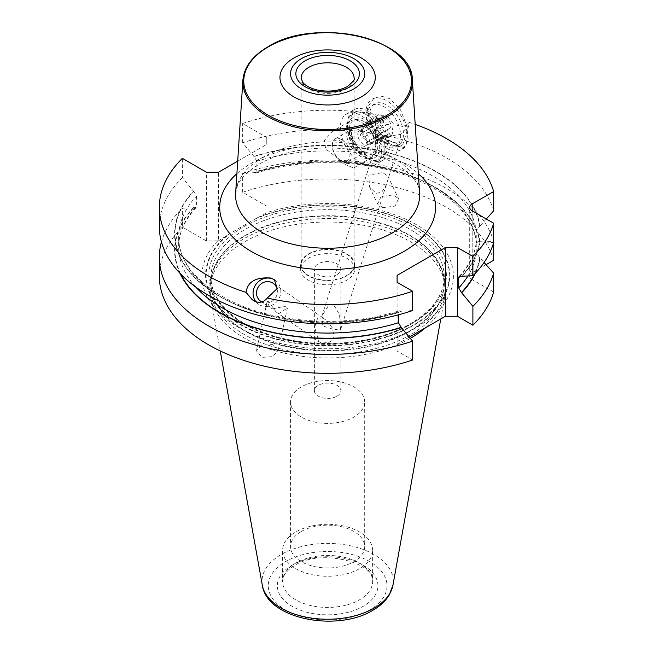 <?xml version="1.0" encoding="UTF-8"?>
<svg xmlns="http://www.w3.org/2000/svg" width="653" height="653" viewBox="0 0 653 653"><rect width="100%" height="100%" fill="white"/><g stroke="black" fill="none" stroke-linecap="round" stroke-linejoin="round"><path stroke-width="0.49" stroke-dasharray="3.27 2.45" d="M389.98 98.742L381.76 96.244L374.014 98.105L367.345 107.582L369.435 121.229L379.605 135.261L392.143 145.064L404.713 147.651L408.19 139.824L406.762 125.858L400.567 109.892L389.98 98.742M237.692 161.152L266.775 144.362L266.775 137.44L242.663 123.523A168.286 97.158 0 0 1 388.004 116.699L377.965 126.404L378.136 131.784L384.666 136.771L400.509 134.428L408.77 125.58L409.153 122.389A168.286 97.158 0 0 1 415.202 124.421M266.775 137.44L266.775 144.362M242.663 173.412A168.286 97.158 180 0 1 493.66 241.422L480.045 242.092A153.047 88.359 0 0 0 253.837 172.678L242.663 173.412L242.663 192.276L266.775 206.201M253.837 172.678L255.837 173.159L256.858 171.396A148.957 86 180 0 1 476.249 241.259C476.217 242.892 477.367 243.234 479.694 242.296L480.045 242.092M493.66 210.837A168.286 97.158 0 0 0 242.663 142.827L254.123 156.622L256.858 161.234L256.858 171.396M242.663 142.827L242.663 123.523M159.34 276.146A168.286 97.158 180 0 1 182.367 227.089L206.479 241.014L218.461 240.843L218.461 172.253M218.461 240.843L230.052 233.456L255.176 218.951L266.775 212.951M206.479 241.014L206.479 172.253M412.598 310.559L401.415 311.285A153.047 88.359 180 0 1 219.408 296.356A153.047 88.359 180 0 1 193.541 191.272L182.367 177.632L182.367 158.336M193.541 191.272L196.561 196.039L196.561 206.201L196.096 207.621L182.367 208.217L182.367 227.089M161.438 241.985A168.286 97.158 180 0 1 182.367 208.217M461.426 276.317A152.663 88.139 0 0 0 479.694 241.667L493.66 242.549L493.66 241.422M242.663 192.276A168.286 97.158 180 0 1 493.66 260.286M182.367 177.632A168.286 97.158 0 0 0 159.34 226.689M388.004 116.699C391.245 121.858 394.82 124.878 398.746 125.751C402.664 126.984 406.133 125.866 409.153 122.389M409.292 337.103L397.097 344.147L397.097 282.308L397.097 351.061L412.598 360.015M397.097 344.147L397.097 351.061M493.66 292.005L472.184 279.606L472.184 210.846L472.184 272.685A8.473 4.889 0 0 0 469.703 276.146A8.473 4.889 0 0 0 472.184 279.606M486.052 264.677L472.184 272.685M217.571 241.014A125.76 72.605 0 0 0 306.551 347.731A125.76 72.605 0 0 0 451.615 263.975A125.76 72.605 0 0 0 266.775 212.609M272.366 344.572L277.99 351.167L272.293 356.677L262.024 357.371L256.392 350.775L262.098 345.257L272.366 344.572M382.895 207.719L377.589 203.956L381.083 196.537L393.228 194.921L398.534 198.692L395.041 206.103L382.895 207.719M401.415 311.285L399.424 310.804L398.403 312.575L398.403 314.844M475.319 273.272A153.047 88.359 0 0 0 480.045 258.09L484.069 262.498M193.541 207.491A153.047 88.359 0 0 0 179.942 273.272M479.694 241.667C477.367 240.728 476.217 241.071 476.249 242.704L476.249 252.866L480.045 258.09M255.837 173.159C300.576 158.818 358.326 159.21 402.468 174.147C447.15 190.162 471.752 212.633 476.257 241.537L476.249 231.097L479.694 226.077A152.663 88.139 0 0 0 254.123 156.622M459.165 276.341C469.164 265.567 474.862 254.262 476.257 242.426L476.249 242.704A148.957 86 180 0 1 460.357 275.941M480.045 241.871A153.047 88.359 180 0 1 461.712 276.48M253.837 156.459A153.047 88.359 180 0 1 480.045 225.873L479.694 226.077M486.314 219.008L480.045 225.873M212.054 273.648L213.017 270.75A116.724 67.39 0 0 0 272.905 343.037A116.724 67.39 0 0 0 410.166 331.169A116.724 67.39 180 0 0 442.236 270.75L444.277 283.067A116.65 67.349 180 0 1 410.108 330.687A116.65 67.349 0 0 1 282.986 345.29A116.65 67.349 0 0 1 210.976 283.067L210.976 277.011A116.65 67.349 0 0 0 282.986 339.234A116.65 67.349 0 0 0 410.108 324.631A116.65 67.349 180 0 0 444.277 277.011C443.95 294.829 432.71 310.379 410.549 323.659C379.279 342.164 328.459 348.563 286.504 339.176C241.479 329.887 210.184 303.376 210.976 277.011A116.65 67.349 0 0 1 245.144 229.391A116.65 67.349 180 0 1 372.267 214.788A116.65 67.349 180 0 1 444.277 277.011L444.277 283.067A116.65 67.349 180 0 0 372.267 220.845A116.65 67.349 180 0 0 245.144 235.447A116.65 67.349 0 0 0 210.976 283.067L213.017 270.75A116.724 67.39 0 0 1 245.095 235.864A116.724 67.39 180 0 1 361.827 219.09A116.724 67.39 180 0 1 442.236 270.75L443.207 273.648A117.711 67.961 180 0 0 362.121 221.547A117.711 67.961 180 0 0 244.393 238.467A117.711 67.961 0 0 0 212.054 273.648A117.711 67.961 0 0 0 209.923 286.528A117.711 67.961 0 0 0 282.586 349.314A117.711 67.961 0 0 0 410.859 334.581A117.711 67.961 180 0 0 445.338 286.528L445.338 289.981A117.711 67.961 180 0 1 444.709 296.993A117.711 67.961 180 0 1 425.47 327.765M443.207 273.648A117.711 67.961 180 0 1 445.338 286.528M410.313 338.352A117.711 67.961 180 0 1 287.9 353.95A117.711 67.961 180 0 1 210.544 296.993A117.711 67.961 180 0 1 209.923 289.981A117.711 67.961 180 0 1 244.393 241.928A117.711 67.961 180 0 1 372.675 227.195A117.711 67.961 180 0 1 445.338 289.981M372.643 550.316A45.016 25.989 180 0 0 344.857 526.302A45.016 25.989 180 0 0 295.793 531.934A45.016 25.989 0 0 0 282.61 550.316A45.016 25.989 0 0 0 310.404 574.322A45.016 25.989 0 0 0 359.46 568.69A45.016 25.989 180 0 0 372.643 550.316L372.643 581.448A45.016 25.989 180 0 1 359.46 599.829A45.016 25.989 0 0 1 310.404 605.462A45.016 25.989 0 0 1 282.61 581.448L283.614 576.648C285.198 572.705 288.895 568.983 294.699 565.49C320.876 547.777 376.854 563.539 372.643 581.448A45.016 25.989 180 0 0 344.857 557.433A45.016 25.989 180 0 0 295.793 563.066A45.016 25.989 0 0 0 282.61 581.448L282.61 550.316M301.417 531.428A37.074 21.402 180 0 1 341.813 526.791A37.074 21.402 180 0 1 364.701 546.569A37.074 21.402 180 0 1 353.844 561.702A37.074 21.402 0 0 1 313.44 566.339A37.074 21.402 0 0 1 290.552 546.569A37.074 21.402 0 0 1 301.417 531.428M364.701 401.987A37.074 21.402 180 0 0 341.813 382.209A37.074 21.402 180 0 0 301.417 386.854A37.074 21.402 0 0 0 290.552 401.987A37.074 21.402 0 0 0 313.44 421.765A37.074 21.402 0 0 0 353.844 417.12A37.074 21.402 180 0 0 364.701 401.987L364.701 546.569M336.989 396.159A13.24 7.648 0 0 0 340.866 390.747A13.24 7.648 0 0 0 332.695 383.686A13.24 7.648 0 0 0 318.264 385.343A13.24 7.648 0 0 0 314.387 390.747A13.24 7.648 0 0 0 322.558 397.816A13.24 7.648 0 0 0 336.989 396.159M336.989 274.635A13.24 7.648 0 0 0 340.866 269.224A13.24 7.648 0 0 0 332.695 262.163A13.24 7.648 0 0 0 318.264 263.82A13.24 7.648 0 0 0 314.387 269.224A13.24 7.648 0 0 0 322.558 276.292A13.24 7.648 0 0 0 336.989 274.635M333.226 304.029L328.614 305.253L321.872 316.289L322.851 325.937L333.226 329.292L340.466 330.067L339.593 314.77L333.226 304.029M398.73 145.341A10.938 1.257 17.5 0 0 385.033 139.783A10.938 1.257 -162.5 0 0 377.875 138.763A10.938 1.257 -162.5 0 0 391.571 144.321A10.938 1.257 17.5 0 0 398.73 145.341L387.923 179.608L387.858 176.171L382.65 172.612L368.814 175.118L369.557 187.019L376.095 193.386L381.85 192.088L386.282 184.807L387.923 179.608M383.948 139.032A14.562 1.673 -162.5 0 0 374.414 137.669A14.562 1.673 -162.5 0 0 392.657 145.072A14.562 1.673 17.5 0 0 402.191 146.435A14.562 1.673 17.5 0 0 383.948 139.032M354.636 269.224A27.01 15.599 180 0 0 337.968 254.817A27.01 15.599 180 0 0 308.526 258.196A27.01 15.599 0 0 0 300.617 269.224A27.01 15.599 0 0 0 317.293 283.631A27.01 15.599 0 0 0 346.727 280.251A27.01 15.599 180 0 0 354.636 269.224L354.636 264.906A27.01 15.599 180 0 1 346.727 275.933A27.01 15.599 0 0 1 317.293 279.313A27.01 15.599 0 0 1 300.617 264.906A27.01 15.599 0 0 1 308.526 253.878A27.01 15.599 180 0 1 337.968 250.499A27.01 15.599 180 0 1 354.636 264.906M354.106 264.906A26.479 15.288 0 0 1 346.351 275.713A26.479 15.288 180 0 1 317.497 279.027A26.479 15.288 180 0 1 301.147 264.906A26.479 15.288 180 0 1 308.902 254.09A26.479 15.288 0 0 1 337.764 250.776A26.479 15.288 0 0 1 354.106 264.906L354.106 166.613L353.665 167.952L346.351 165.013L325.635 148.794L324.345 140.526L332.475 131.261L346.351 130.412L352.114 137.53L354.106 150.435L354.106 166.613M350.367 120.936A21.182 12.227 60 0 0 347.118 137.905A21.182 12.227 60 0 0 360.962 156.581A21.182 12.227 -120 0 0 371.549 157.626A21.182 12.227 -120 0 0 374.798 140.648A21.182 12.227 -120 0 0 360.962 121.98A21.182 12.227 60 0 0 350.367 120.936L332.475 131.261M360.962 163.062A29.132 16.815 60 0 1 341.927 137.391A29.132 16.815 60 0 1 346.392 114.055A29.132 16.815 60 0 1 360.962 115.499A29.132 16.815 -120 0 1 379.989 141.162A29.132 16.815 -120 0 1 375.524 164.507A29.132 16.815 -120 0 1 360.962 163.062M383.017 160.181A29.132 16.815 -120 0 1 368.447 158.736A29.132 16.815 60 0 1 349.42 133.073A29.132 16.815 60 0 1 353.885 109.728A29.132 16.815 60 0 1 368.447 111.173A29.132 16.815 -120 0 1 387.482 136.844A29.132 16.815 -120 0 1 383.017 160.181L375.524 164.507M368.447 113.336A26.479 15.288 -120 0 0 355.208 112.022A26.479 15.288 -120 0 0 351.151 133.245A26.479 15.288 -120 0 0 368.447 156.581A26.479 15.288 -120 0 0 381.687 157.887A26.479 15.288 -120 0 0 385.752 136.673A26.479 15.288 -120 0 0 368.447 113.336M366.202 114.634A26.479 15.288 -120 0 0 352.963 113.32A26.479 15.288 -120 0 0 347.478 125.441A26.479 15.288 -120 0 0 366.202 157.871L366.202 157.871A26.479 15.288 60 0 0 379.442 159.185A26.479 15.288 60 0 0 383.499 137.963A26.479 15.288 60 0 0 366.202 114.634M363.582 156.361L366.202 157.871L363.582 156.361A22.773 13.15 -120 0 0 379.687 147.064A22.773 13.15 -120 0 0 363.582 119.172A22.773 13.15 -120 0 0 347.478 128.47A22.773 13.15 -120 0 0 363.582 156.361L363.582 156.361M341.674 139.603A13.24 7.648 60 0 1 350.318 151.276A13.24 7.648 60 0 1 348.294 161.879A13.24 7.648 60 0 1 341.674 161.226L340.735 160.687A11.917 6.881 -120 0 0 349.159 155.822A11.917 6.881 -120 0 0 340.735 141.228A11.917 6.881 -120 0 0 332.312 146.092A11.917 6.881 -120 0 0 340.735 160.687L341.674 161.226A13.24 7.648 -120 0 1 332.312 145.007A13.24 7.648 -120 0 1 335.054 138.95A13.24 7.648 -120 0 1 341.674 139.603M322.035 317.889L325.357 319.513L332.442 327.961L334.091 337.119L329.969 342.139L322.035 343.143L319.088 341.788L314.607 327.431L317.497 318.656L322.035 317.889M277.068 288.993A10.938 10.187 124.8 0 1 274.064 299.621A10.938 10.187 124.8 0 1 263.681 302.657A10.938 10.187 -55.2 0 1 261.788 301.923M272.611 308.853L285.492 306.167L287.418 307.963L279.166 313.399L275.974 311.865L268.832 301.67L267.134 301.539L269.779 307.571L272.611 308.853M274.75 279.998A14.562 13.566 124.8 0 1 275.256 280.333A14.562 13.566 124.8 0 1 279.288 298.013A14.562 13.566 124.8 0 1 262.604 306.094A14.562 13.566 -55.2 0 1 258.653 304.265A14.562 13.566 -55.2 0 1 255.919 301.694M386.609 148.255A29.132 16.815 -120 0 0 401.179 149.692A29.132 16.815 -120 0 0 405.644 126.356A29.132 16.815 -120 0 0 386.609 100.684A29.132 16.815 60 0 0 372.047 99.24A29.132 16.815 60 0 0 367.582 122.584A29.132 16.815 60 0 0 386.609 148.255M374.7 103.827A23.835 13.762 60 0 0 371.043 122.927A23.835 13.762 60 0 0 386.609 143.929A23.835 13.762 -120 0 0 398.526 145.113A23.835 13.762 -120 0 0 402.183 126.013A23.835 13.762 -120 0 0 386.609 105.011A23.835 13.762 60 0 0 374.7 103.827L371.884 105.451A23.835 13.762 -120 0 0 368.235 124.552A23.835 13.762 -120 0 0 383.801 145.554A23.835 13.762 -120 0 0 395.718 146.729A23.835 13.762 -120 0 0 399.375 127.629A23.835 13.762 -120 0 0 383.801 106.635A23.835 13.762 -120 0 0 371.884 105.451M383.801 115.932A12.448 7.183 -120 0 0 375.002 121.009A12.448 7.183 -120 0 0 383.801 136.257L383.801 136.257A12.448 7.183 -120 0 0 392.608 131.171A12.448 7.183 -120 0 0 383.801 115.932M383.425 136.036L380.675 134.232L366.431 142.46A4.171 2.408 -120 0 0 362.717 137.832A2.383 1.379 60 0 1 360.791 135.848A2.383 1.379 60 0 1 361.044 133.628A2.383 1.379 60 0 1 361.085 133.604A4.147 2.392 -120 0 0 361.15 133.571A4.147 2.392 -120 0 0 361.085 128.665A2.383 1.379 60 0 1 361.044 125.849A2.383 1.379 60 0 1 362.717 126.323A4.171 2.408 -120 0 0 365.647 127.164A4.171 2.408 -120 0 0 366.431 125.996A2.383 1.379 60 0 1 366.88 125.327A2.383 1.379 60 0 1 368.537 125.784A2.383 1.379 60 0 1 369.712 127.89A4.171 2.408 -120 0 0 373.434 132.51A2.383 1.379 60 0 1 375.361 134.494A2.383 1.379 60 0 1 375.108 136.722A2.383 1.379 60 0 1 375.067 136.738A4.147 2.392 -120 0 0 375.002 136.779A4.147 2.392 -120 0 0 375.067 141.677A2.383 1.379 60 0 1 375.108 144.493A2.383 1.379 60 0 1 373.434 144.019A4.171 2.408 -120 0 0 370.496 143.178A4.171 2.408 -120 0 0 369.712 144.354A2.383 1.379 60 0 1 369.263 145.023A2.383 1.379 60 0 1 367.615 144.558A2.383 1.379 60 0 1 366.431 142.46M361.044 125.849L376.348 117.009L375.32 120.446L375.304 125.392L376.961 129.612L380.675 134.232M361.15 133.571L375.304 125.392L361.085 133.604M376.348 117.009L376.961 118.103L362.717 126.323M366.88 125.327L381.834 116.691L378.789 119.581L376.961 118.103M381.834 116.691L383.425 116.577L383.956 119.662L369.712 127.89M383.956 119.662C382.813 123.001 384.054 124.543 387.67 124.29C391.269 124.796 391.808 126.209 389.31 128.519L375.067 136.738M375.108 136.722L389.31 128.519C386.356 130.322 386.356 131.963 389.31 133.457L390.412 135.661L387.67 135.791L373.434 144.019M375.002 136.779L389.31 128.519M387.67 135.791C384.176 135.236 382.936 135.351 383.956 136.126L383.637 135.587L370.496 143.178M368.072 128.47A8.211 4.742 -120 0 0 363.966 128.061A8.211 4.742 -120 0 0 362.709 134.64A8.211 4.742 -120 0 0 368.072 141.872A8.211 4.742 -120 0 0 372.177 142.281A8.211 4.742 -120 0 0 373.434 135.702A8.211 4.742 -120 0 0 368.072 128.47M363.582 131.065A8.211 4.742 -120 0 0 359.476 130.657A8.211 4.742 -120 0 0 358.219 137.236A8.211 4.742 -120 0 0 363.582 144.468A8.211 4.742 60 0 0 367.688 144.876A8.211 4.742 60 0 0 368.945 138.297A8.211 4.742 60 0 0 363.582 131.065M242.9 80.066A84.784 48.951 0 0 1 267.673 47.261A84.784 48.951 180 0 1 358.619 36.315A84.784 48.951 180 0 1 412.353 80.066M262.539 157.512A92.057 53.146 0 0 0 235.635 193.125L237.374 185.934C240.198 178.563 247.495 171.29 259.265 164.115C282.349 150.378 321.464 144.346 354.865 150.214C394.747 156.083 420.671 178.987 419.618 193.125A92.057 53.146 180 0 0 361.272 145.627A92.057 53.146 180 0 0 262.539 157.512M236.892 173.657A107.916 62.304 0 0 1 251.315 163.332A107.916 62.304 180 0 1 418.369 173.657M479.694 257.886A152.663 88.139 180 0 1 474.519 274.105M180.742 274.105A152.663 88.139 180 0 1 193.827 207.654M254.123 172.841A152.663 88.139 180 0 1 479.694 242.296M476.249 252.866A148.957 86 180 0 1 467.85 276.08M195.745 287.051A148.957 86 180 0 1 178.669 247.063A148.957 86 180 0 1 196.561 206.201M398.403 312.575A148.957 86 180 0 1 178.669 236.9A148.957 86 180 0 1 196.561 196.039M256.858 161.234A148.957 86 180 0 1 476.249 231.097M193.827 191.435A152.663 88.139 0 0 0 219.677 296.201A152.663 88.139 0 0 0 401.138 311.122M257.6 217.604A122.078 70.483 180 0 1 447.183 261.086A122.078 70.483 180 0 1 302.943 344.368A122.078 70.483 180 0 1 227.628 234.909M255.176 218.951A121.531 70.165 180 0 1 446.415 260.457A121.531 70.165 180 0 1 301.947 343.862A121.531 70.165 180 0 1 230.052 233.456M243.651 226.795A118.764 68.573 180 0 1 411.61 226.795A118.764 68.573 180 0 1 411.61 323.766A118.764 68.573 0 0 1 243.651 323.766A118.764 68.573 0 0 1 243.651 226.795M262.326 585.243A65.651 37.907 180 0 1 281.206 554.528A65.651 37.907 180 0 1 355.852 547.108A65.651 37.907 180 0 1 392.935 585.243M369.606 610.008A59.366 34.274 180 0 1 285.655 610.008A59.366 34.274 180 0 1 285.655 561.539A59.366 34.274 180 0 1 369.606 561.539A59.366 34.274 180 0 1 369.606 610.008M292.054 565.229A50.314 29.05 180 0 1 363.207 565.229A50.314 29.05 180 0 1 363.207 606.31A50.314 29.05 180 0 1 292.054 606.31A50.314 29.05 180 0 1 292.054 565.229M354.106 150.435L354.106 78.091A26.479 15.288 0 0 1 346.351 88.898A26.479 15.288 180 0 1 317.497 92.212A26.479 15.288 180 0 1 301.147 78.091L301.147 264.906M363.582 121.336A20.129 11.623 -120 0 0 349.347 129.547A20.129 11.623 -120 0 0 363.582 154.198A20.129 11.623 60 0 0 377.809 145.986A20.129 11.623 60 0 0 363.582 121.336M335.054 138.95L352.106 129.098C352.098 130.061 351.094 128.078 351.567 134.706C352.489 140.966 356.024 146.411 362.154 151.047L365.329 152.043A13.24 7.648 60 0 0 367.361 141.432A13.24 7.648 60 0 0 358.709 129.767A13.24 7.648 -120 0 0 352.089 129.114A13.24 7.648 -120 0 0 350.065 139.718A13.24 7.648 -120 0 0 358.709 151.39A13.24 7.648 60 0 0 365.329 152.043L348.294 161.879M383.956 136.126L369.712 144.354M387.67 124.29L373.434 132.51M380.675 117.769L366.431 125.996M375.32 120.446L361.085 128.665M376.961 129.612L362.717 137.832M389.31 133.457L375.067 141.677M196.096 207.621C184.505 220.159 178.702 233.301 178.669 247.063L178.669 236.9C177.616 269.901 216.918 303.612 274.04 315.636C317.08 324.565 358.872 322.949 399.424 310.804M469.703 276.146L469.703 207.385M209.923 286.528L209.923 289.981M220.241 350.955L210.544 296.993M290.552 401.987L290.552 546.569M340.866 390.747L340.866 269.224M377.875 138.763L321.872 316.289M386.282 184.807L340.466 330.067M387.858 176.171L398.534 198.692M369.557 187.019L377.589 203.956M377.965 126.404L374.414 137.669M408.77 125.58L402.191 146.435M300.617 269.224L300.617 264.906M371.549 157.626L353.665 167.952M353.885 109.728L346.392 114.055M355.208 112.022L352.963 113.32M381.687 157.887L379.442 159.185M332.312 146.092L332.312 145.007M347.478 128.47L347.478 125.441M314.387 390.747L314.387 269.224M273.191 283.312L325.357 319.513M260.718 301.286L269.779 307.571M275.974 311.865L319.088 341.788M267.134 301.539L256.392 350.775M287.418 307.963L277.99 351.167M274.317 279.68L275.256 280.333M252.36 299.898L258.653 304.265M440.767 318.933L444.709 296.993M404.713 147.651L401.179 149.692M374.014 98.105L372.047 99.24M398.526 145.113L395.718 146.729M375.002 124.168L375.002 121.009M369.263 145.023L384.217 136.387M365.647 127.164L378.789 119.581M361.044 133.628L375.328 125.376M375.108 144.493L390.412 135.661M363.966 128.061L359.476 130.657M372.177 142.281L367.688 144.876"/><path stroke-width="0.98" d="M293.923 57.978A47.669 27.516 180 0 1 361.329 57.978A47.669 27.516 180 0 1 361.329 96.897A47.669 27.516 0 0 1 293.923 96.897A47.669 27.516 0 0 1 293.923 57.978M353.844 88.898A37.074 21.402 0 0 0 353.844 58.631A37.074 21.402 0 0 0 301.417 58.631A37.074 21.402 0 0 0 301.417 88.898A37.074 21.402 0 0 0 353.844 88.898M486.314 219.008L493.66 210.837L493.66 191.533A168.286 97.158 0 0 0 415.202 124.421M493.66 191.533L472.184 203.932A8.473 4.889 180 0 0 469.703 207.385A8.473 4.889 180 0 0 472.184 210.846L493.66 223.244A168.286 97.158 0 0 1 472.894 256.441L457.394 247.495L445.411 247.495L397.097 275.386L397.097 282.308L397.097 275.386M237.692 161.152L218.461 172.253L206.479 172.253L182.367 158.336A168.286 97.158 0 0 0 159.34 207.385A168.286 97.158 0 0 0 246.099 292.389C247.52 281.802 255.682 277.011 270.595 278.007L274.317 279.68L277.256 288.487L267.257 298.078A168.286 97.158 0 0 0 412.598 291.254L397.097 282.308M493.66 292.005A168.286 97.158 180 0 1 472.894 325.202L472.894 306.33A168.286 97.158 180 0 0 493.66 273.134L493.66 292.005M460.357 275.941A148.957 86 180 0 1 458.7 277.762L459.165 276.341L472.894 275.746A168.286 97.158 0 0 0 493.66 242.549L493.66 223.244M472.894 275.746L472.894 256.441M159.34 257.274A168.286 97.158 180 0 0 243.896 341.56A168.286 97.158 180 0 0 412.598 341.144L412.598 360.015A168.286 97.158 180 0 1 243.896 360.423A168.286 97.158 180 0 1 159.34 276.146L159.34 257.274A168.286 97.158 180 0 1 161.438 241.985M486.052 264.677L493.66 260.286L493.66 242.549M267.257 298.078C264.016 301.817 260.433 303.082 256.507 301.866L252.36 299.898L246.099 292.389M159.34 207.385L159.34 226.689A168.286 97.158 0 0 0 243.896 310.975A168.286 97.158 0 0 0 412.598 310.559L412.598 291.254M457.394 247.495L457.394 316.256L472.894 325.202M458.7 277.762L458.7 287.924L461.426 292.528L472.894 306.33M445.411 247.495L445.411 316.256L457.394 316.256M445.411 316.256L409.292 337.103M412.598 341.144L401.138 327.341L398.403 322.737A148.957 86 180 0 1 195.745 287.051M398.403 314.844L398.403 322.737M484.069 262.498L493.66 273.134M461.712 292.691A153.047 88.359 0 0 0 475.319 273.272M179.942 273.272A153.047 88.359 0 0 0 401.415 327.504M425.47 327.765A117.711 67.961 180 0 1 410.859 338.042A117.711 67.961 180 0 1 410.313 338.352M261.788 301.923A10.938 10.187 -55.2 0 1 260.718 301.286A10.938 10.187 -55.2 0 1 257.69 288.006A10.938 10.187 -55.2 0 1 270.22 281.933A10.938 10.187 124.8 0 1 273.191 283.312A10.938 10.187 124.8 0 1 277.068 288.993M255.919 301.694A14.562 13.566 -55.2 0 1 255.625 284.83A14.562 13.566 -55.2 0 1 271.305 278.496A14.562 13.566 124.8 0 1 274.75 279.998M350.098 86.735A31.777 18.349 0 0 0 350.098 60.794A31.777 18.349 0 0 0 305.155 60.794A31.777 18.349 0 0 0 305.155 86.735A31.777 18.349 0 0 0 350.098 86.735M268.334 46.828A83.862 48.412 0 0 0 268.334 115.295A83.862 48.412 0 0 0 386.927 115.295A83.862 48.412 180 0 0 386.927 46.828A83.862 48.412 180 0 0 268.334 46.828M412.353 80.066A84.784 48.951 180 0 1 387.58 116.495A84.784 48.951 0 0 1 293.736 126.747A84.784 48.951 0 0 1 242.9 80.066L235.635 193.125A92.057 53.146 0 0 0 290.83 243.814A92.057 53.146 0 0 0 392.722 232.672A92.057 53.146 180 0 0 419.618 193.125L412.353 80.066C413.243 38.339 315.554 16.366 267.893 46.82C252.393 55.978 244.059 67.055 242.9 80.066M418.369 173.657A107.916 62.304 180 0 1 403.938 251.446A107.916 62.304 0 0 1 259.878 255.886A107.916 62.304 0 0 1 236.892 173.657M474.519 274.105A152.663 88.139 180 0 1 461.426 292.528M401.138 327.341A152.663 88.139 180 0 1 180.742 274.105M467.85 276.08A148.957 86 180 0 1 458.7 287.924M472.184 210.846L472.184 203.932M262.326 585.243C266.987 619.207 337.185 632.308 372.781 610.318C380.079 606.131 385.572 601.005 389.253 594.932L392.935 585.243A65.651 37.907 180 0 1 374.055 608.131A65.651 37.907 180 0 1 305.669 617.052A65.651 37.907 180 0 1 262.326 585.243L220.241 350.955M301.147 78.091A26.479 15.288 180 0 1 308.902 67.275A26.479 15.288 0 0 1 337.764 63.961A26.479 15.288 0 0 1 354.106 78.091C355.583 78.695 353.363 81.494 347.453 86.474C338.703 91.102 328.483 92.244 316.795 89.91C306.306 87.102 303.335 83.192 302.633 82.098L301.147 78.091M392.935 585.243L440.767 318.933"/></g></svg>
